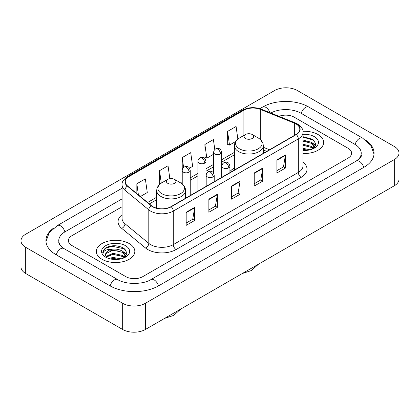 <?xml version="1.0" encoding="UTF-8"?>
<svg xmlns="http://www.w3.org/2000/svg" width="420" height="420" viewBox="0 0 420 420"><rect width="100%" height="100%" fill="white"/><g stroke="black" fill="none" stroke-linecap="round" stroke-linejoin="round"><path stroke-width="0.63" d="M234.407 168.089A21.252 12.269 0 0 0 229.918 171.518M266.674 151.415L263.282 150.04M318.029 134.531A19.246 11.114 0 0 0 302.951 131.313A19.246 11.114 0 0 1 318.029 134.531A19.246 11.114 0 0 1 323.668 142.391A19.246 11.114 0 0 0 318.029 134.531M129.192 243.558A19.246 11.114 0 0 0 108.213 241.148A19.246 11.114 0 0 0 96.332 251.417A19.246 11.114 0 0 0 101.971 259.276A19.246 11.114 0 0 0 122.945 261.681A19.246 11.114 0 0 0 134.831 251.417A19.246 11.114 0 0 0 129.192 243.558A19.246 11.114 0 0 0 108.213 241.148A19.246 11.114 0 0 0 96.332 251.417A19.246 11.114 0 0 0 101.971 259.276A19.246 11.114 0 0 0 122.945 261.681A19.246 11.114 0 0 0 134.831 251.417A19.246 11.114 0 0 0 129.192 243.558M296.053 123.974A12.831 7.408 180 0 1 299.812 129.213A12.831 7.408 180 0 1 296.053 134.453L171.014 206.645A12.831 7.408 180 0 1 151.431 205.653L127.607 186.013A12.831 7.408 180 0 1 125.286 181.766A12.831 7.408 180 0 1 129.045 176.526L243.889 110.219A12.831 7.408 180 0 1 260.321 109.389L294.341 123.144A12.831 7.408 180 0 1 296.053 123.974M296.284 123.842A13.151 7.592 0 0 0 294.525 122.992L260.505 109.237A13.151 7.592 0 0 0 243.663 110.093L128.819 176.395A13.151 7.592 0 0 0 127.344 186.118L151.163 205.758A13.151 7.592 0 0 0 171.239 206.777L296.284 134.584A13.151 7.592 0 0 0 296.284 123.842M186.181 212.258L186.181 225.356L194.691 220.442L194.691 207.349L186.181 212.258M186.181 223.031L192.733 219.251L194.654 207.785A3.208 1.853 -120 0 0 194.691 207.349M192.675 219.282L194.691 220.442M208.866 199.164L208.866 212.258L217.371 207.349L217.371 194.25L208.866 199.164M208.866 209.937L215.418 206.152L217.34 194.686A3.208 1.853 -120 0 0 217.371 194.25M215.36 206.189L217.371 207.349M276.917 159.873L276.917 172.972L285.421 168.058L285.421 154.964L276.917 159.873M276.917 170.646L283.469 166.866L285.39 155.4A3.208 1.853 -120 0 0 285.421 154.964M283.411 166.898L285.421 168.058M254.231 172.972L254.231 186.065L262.736 181.157L262.736 168.058L254.231 172.972M254.231 183.745L260.783 179.959L262.705 168.494A3.208 1.853 -120 0 0 262.736 168.058M260.726 179.996L262.736 181.157M231.551 186.065L231.551 199.164L240.056 194.25L240.056 181.157L231.551 186.065M231.551 196.838L238.103 193.058L240.02 181.592A3.208 1.853 -120 0 0 240.056 181.157M238.046 193.09L240.056 194.25M303.019 153.473A19.246 11.114 0 0 0 323.668 142.391A19.246 11.114 0 0 1 303.019 153.473M125.79 276.628A12.028 6.946 0 0 0 142.8 276.628L348.086 158.109A12.028 6.946 0 0 0 351.608 153.195A12.028 6.946 0 0 0 348.086 148.286L294.21 117.18A12.028 6.946 0 0 0 279.001 116.324A12.028 6.946 0 0 1 294.21 117.18L348.086 148.286A12.028 6.946 0 0 1 351.608 153.195A12.028 6.946 0 0 1 348.086 158.109L142.8 276.628A12.028 6.946 0 0 1 125.79 276.628L71.915 245.522L125.79 276.628M122.078 206.74L71.915 235.699A12.028 6.946 0 0 0 68.392 240.613A12.028 6.946 0 0 0 71.915 245.522A12.028 6.946 0 0 1 68.392 240.613A12.028 6.946 0 0 1 71.915 235.699L122.078 206.74M140.369 196.534L147.273 192.549L145.352 178.862L136.847 183.776L136.847 193.631M214.804 149.557L213.402 139.577L204.897 144.485L205.034 157.505M237.857 139.083L236.087 126.478L227.577 131.392L227.719 144.406M169.848 178.678L168.037 165.769L159.532 170.678L159.668 183.697M189.494 168.173L192.638 166.357L190.717 152.67L182.212 157.584L182.228 170.667M182.212 157.584L183.603 167.491M204.897 144.485L206.819 158.172L213.644 154.229M206.819 158.172L204.897 157.453M227.577 131.392L229.499 145.073L235.652 141.524M229.499 145.073L227.577 144.354M160.209 183.897L159.532 183.645M159.532 170.678L161.28 183.141M136.847 183.776L138.411 194.922M357.231 160.435A21.651 12.5 0 0 0 361.231 153.195A21.651 12.5 0 0 0 354.889 144.354L301.019 113.253A21.651 12.5 0 0 0 270.816 113.017M122.078 198.881L65.111 231.772A21.651 12.5 0 0 0 58.769 240.613A21.651 12.5 0 0 0 62.769 247.853M122.672 303.308A16.039 9.261 0 0 0 145.352 303.308L394.301 159.579A16.039 9.261 0 0 0 399 153.032A16.039 9.261 0 0 0 394.301 146.486L297.329 90.499A16.039 9.261 0 0 0 274.649 90.499L25.699 234.229A16.039 9.261 0 0 0 21 240.776A16.039 9.261 0 0 0 25.699 247.322L122.672 303.308L122.672 329.5A16.039 9.261 0 0 0 145.352 329.5L394.301 185.771A16.039 9.261 0 0 0 399 179.225L399 153.032M21 240.776L21 266.968A16.039 9.261 0 0 0 25.699 273.514L122.672 329.5M53.912 227.882A34.487 19.908 0 0 0 45.938 240.613A34.487 19.908 0 0 0 56.038 254.688L109.909 285.794A34.487 19.908 0 0 0 158.681 285.794L363.962 167.276A34.487 19.908 0 0 0 374.062 153.195A34.487 19.908 0 0 0 366.088 140.464M266.637 151.436L263.282 150.077M303.019 148.36L310.065 149.809M303.019 149.399L308.338 150.171M303.019 144.202L311.509 146.459L313.572 148.428M303.019 145.241L311.509 147.499L313.031 148.79M303.019 140.044L311.509 142.301L314.444 146.921L314.375 147.683M303.019 141.083L311.509 143.341L314.412 147.441M303.019 150.454A14.033 8.101 0 0 0 314.344 148.118A14.033 8.101 0 0 0 314.344 136.663A14.033 8.101 0 0 0 303.019 134.327M313.199 148.712L315.898 143.966L312.821 139.298L303.019 136.689M303.019 137.161L314.06 140.291M303.019 141.32L309.046 142.102M313.352 143.966L315.578 145.834M303.019 145.478L309.046 146.26M313.352 148.124L313.677 148.339M303.019 149.636L308.185 150.197M312.165 142.779L315.709 145.462M312.165 146.937L314.008 148.05M245.443 138.464A4.814 2.777 0 0 0 252.247 138.464A4.814 2.777 0 0 0 252.247 134.531L258.221 137.981A13.262 7.655 0 0 1 258.221 148.811A13.262 7.655 0 0 1 239.468 148.811A13.262 7.655 0 0 1 239.468 137.981C236.203 139.923 234.518 142.501 234.407 145.714A14.438 8.332 0 0 0 238.639 151.604A14.438 8.332 0 0 0 254.368 153.41A14.438 8.332 0 0 0 263.282 145.714C263.172 142.501 261.487 139.923 258.221 137.981L252.247 134.531A4.814 2.777 0 0 0 245.443 134.531A4.814 2.777 0 0 0 245.443 138.464M167.753 183.314A4.814 2.777 0 0 0 174.557 183.314A4.814 2.777 0 0 0 174.557 179.387L180.532 182.837A13.262 7.655 0 0 1 180.532 193.662A13.262 7.655 0 0 1 161.779 193.662A13.262 7.655 0 0 1 161.779 182.837C158.513 184.774 156.828 187.352 156.718 190.565A14.438 8.332 0 0 0 160.949 196.46A14.438 8.332 0 0 0 176.678 198.266A14.438 8.332 0 0 0 185.593 190.565C185.483 187.352 183.797 184.774 180.532 182.837L174.557 179.387A4.814 2.777 0 0 0 167.753 179.387A4.814 2.777 0 0 0 167.753 183.314M108.738 258.489L112.985 257.45L121.228 258.836M110.397 258.946L112.985 258.489L119.501 259.198M106.034 256.457L112.985 253.292L122.672 255.486L124.73 257.45M106.381 257.024L112.985 254.331L122.672 256.526L124.194 257.812M124.362 257.738L127.061 252.992L123.984 248.325C117.385 244.918 111.095 244.881 105.11 248.209L102.8 252.441L103.021 253.801C103.147 250.751 106.286 249.218 112.429 249.197A10.022 5.785 0 0 0 105.556 254.688A10.022 5.785 0 0 0 106.045 256.473L107.242 257.933M112.429 249.197C116.272 248.792 119.689 249.501 122.672 251.328L125.606 255.943L125.533 256.709M105.556 254.803L105.898 253.575L112.985 250.173L122.672 252.368L125.575 256.463M125.507 245.684A14.033 8.101 0 0 0 105.656 245.684A14.033 8.101 0 0 0 105.656 257.145A14.033 8.101 0 0 0 125.507 257.145A14.033 8.101 0 0 0 125.507 245.684M102.8 252.536L103.236 250.824L106.544 247.863L112.271 246.298L124.619 248.903L125.218 249.317M109.174 251.034L112.271 250.457L120.209 251.129M124.509 252.992L126.74 254.856M109.174 255.192L112.271 254.615L120.209 255.287M124.509 257.15L124.84 257.365M110.665 259.009L112.271 258.772L119.348 259.224M123.328 251.806L126.866 254.489M123.328 255.964L125.165 257.072M303.019 162.209A20.05 11.576 180 0 1 301.161 177.34L176.117 249.533A4.011 2.315 60 0 1 173.282 244.624L298.321 172.431A16.039 9.261 0 0 0 303.019 165.884L303.019 132.358A16.039 9.261 180 0 1 298.321 138.904A4.011 2.315 -120 0 0 296.284 134.584M176.117 249.533A20.05 11.576 180 0 1 147.761 249.533A20.05 11.576 180 0 1 145.514 247.989L121.695 228.349A20.05 11.576 180 0 1 122.078 214.762M150.596 244.624A16.039 9.261 0 0 0 173.282 244.624L173.282 211.097A16.039 9.261 180 0 1 148.801 209.858L124.982 190.218A16.039 9.261 180 0 1 122.078 184.905L122.078 218.431A16.039 9.261 0 0 0 124.982 223.745L148.801 243.385A16.039 9.261 0 0 0 150.596 244.624M303.019 132.358C303.555 129.848 301.712 127.055 297.491 123.974L295.386 122.95A4.011 1.88 112 0 0 294.525 122.992M295.386 122.95L261.366 109.195C254.72 106.843 248.414 107.184 242.45 110.219A4.011 2.315 60 0 1 243.663 110.093M128.819 176.395A4.011 2.315 -120 0 0 127.607 176.521C123.443 179.513 121.601 182.311 122.078 184.905M127.344 186.118A4.011 2.683 129.5 0 0 124.982 190.218L124.982 223.745A4.011 2.683 -50.5 0 1 121.695 228.349M261.366 109.195A4.011 1.88 112 0 0 260.505 109.237M151.163 205.758A4.011 2.683 129.5 0 0 148.801 209.858L148.801 243.385A4.011 2.683 -50.5 0 1 145.514 247.989M171.239 206.777A4.011 2.315 60 0 1 173.282 211.097L298.321 138.904L298.321 172.431A4.011 2.315 60 0 0 301.161 177.34M129.045 176.526L129.045 187.199M294.341 123.144L294.341 135.44M260.321 109.389L260.321 139.498M269.509 149.777L263.282 147.257M243.889 110.219L243.889 135.429M234.407 152.36L221.666 159.721M213.644 164.351L205.958 168.787M197.935 173.418L190.25 177.859M182.228 182.49L181.067 183.162M156.718 197.216L147.588 202.487M231.551 186.48L240.02 181.592M254.231 173.387L262.705 168.494M276.917 160.288L285.39 155.4M208.866 199.579L217.34 194.686M186.181 212.672L194.654 207.785M158.44 285.931A6.416 3.707 -120 0 0 150.932 279.584C143.047 284.681 125.543 284.681 117.653 279.584L63.782 248.477L61.887 247.222L59.036 243.852L58.769 242.576M110.15 285.931A6.416 3.707 -60 0 1 114.445 279.899A6.416 3.707 -60 0 1 117.653 279.584M56.28 254.83A6.416 3.707 -60 0 1 60.575 248.797A6.416 3.707 -60 0 1 63.782 248.477M45.974 241.516L49.166 232.79L57.367 225.561A6.416 3.707 60 0 1 64.869 231.914M259.849 108.659L262.652 107.042A6.416 3.707 60 0 1 269.939 112.66M262.652 107.042C275.163 99.598 296.247 99.598 308.763 107.042A6.416 3.707 120 0 0 305.555 107.357A6.416 3.707 120 0 0 301.261 113.389M374.026 154.098L370.834 145.373L362.633 138.143A6.416 3.707 120 0 0 359.425 138.464A6.416 3.707 120 0 0 355.131 144.496M363.72 167.412A6.416 3.707 -120 0 0 356.218 161.065L150.932 279.584M145.352 329.5L145.352 303.308M25.699 273.514L25.699 247.322M394.301 185.771L394.301 159.579M228.743 167.848A4.011 2.315 0 0 0 229.918 166.21C229.283 163.889 228.648 162.755 228.013 162.797C226.853 161.978 225.482 161.957 223.902 162.734A4.011 2.315 60 0 1 225.908 162.934A4.011 2.315 -120 0 1 228.743 167.848A4.011 2.315 0 0 1 223.072 167.848A4.011 2.315 0 0 1 221.897 166.21C221.959 164.687 222.626 163.532 223.902 162.734M213.035 176.915A4.011 2.315 0 0 0 214.21 175.277C213.575 172.961 212.94 171.822 212.305 171.864C211.145 171.05 209.774 171.029 208.194 171.806A4.011 2.315 60 0 1 210.2 172.006A4.011 2.315 -120 0 1 213.035 176.915A4.011 2.315 0 0 1 207.365 176.915A4.011 2.315 0 0 1 206.189 175.277C206.246 173.759 206.918 172.599 208.194 171.806M220.49 154.014A4.011 2.315 0 0 0 221.666 152.376C221.03 150.055 220.395 148.922 219.765 148.964C218.6 148.145 217.229 148.129 215.649 148.906A4.011 2.315 60 0 1 217.655 149.1A4.011 2.315 -120 0 1 220.49 154.014A4.011 2.315 0 0 1 214.82 154.014A4.011 2.315 0 0 1 213.644 152.376C213.707 150.859 214.373 149.698 215.649 148.906M204.782 163.081A4.011 2.315 0 0 0 205.958 161.448C205.322 159.128 204.687 157.988 204.052 158.035C202.892 157.216 201.521 157.196 199.941 157.972A4.011 2.315 60 0 1 201.947 158.172A4.011 2.315 -120 0 1 204.782 163.081A4.011 2.315 0 0 1 199.112 163.081A4.011 2.315 0 0 1 197.935 161.448C197.999 159.925 198.665 158.771 199.941 157.972M189.073 172.153A4.011 2.315 0 0 0 190.25 170.515C189.614 168.194 188.979 167.06 188.344 167.102C187.184 166.283 185.813 166.262 184.233 167.044A4.011 2.315 60 0 1 186.239 167.239A4.011 2.315 -120 0 1 189.073 172.153A4.011 2.315 0 0 1 183.404 172.153A4.011 2.315 0 0 1 182.228 170.515C182.291 168.992 182.957 167.837 184.233 167.044M242.45 110.219L127.607 176.521M234.407 154.802L221.666 162.162M213.644 166.792L205.958 171.229M197.935 175.859L190.25 180.301M156.718 199.658L149.331 203.926M266.763 151.363L263.282 149.956M57.367 225.561L122.078 188.202M361.231 155.159C362.124 155.809 360.455 157.778 356.218 161.065M308.763 107.042L362.633 138.143M314.444 147.609L314.444 146.921M258.489 264.185L251.381 270.543L242.319 273.52M263.282 153.374L263.282 145.714M234.407 170.042L234.407 145.714M245.443 134.531L239.468 137.981M180.799 309.036L173.691 315.399L164.63 318.376M185.593 198.23L185.593 190.565M156.718 208.173L156.718 190.565M167.753 179.387L161.779 182.837M229.918 172.636L229.918 166.21M221.897 177.266L221.897 166.21M214.21 181.703L214.21 175.277M206.189 186.333L206.189 175.277M221.666 177.398L221.666 152.376M213.644 173.229L213.644 152.376M205.958 186.47L205.958 161.448M197.935 191.1L197.935 161.448M190.25 195.536L190.25 170.515M182.228 184.007L182.228 170.515M125.606 256.63L125.606 255.943"/></g></svg>
